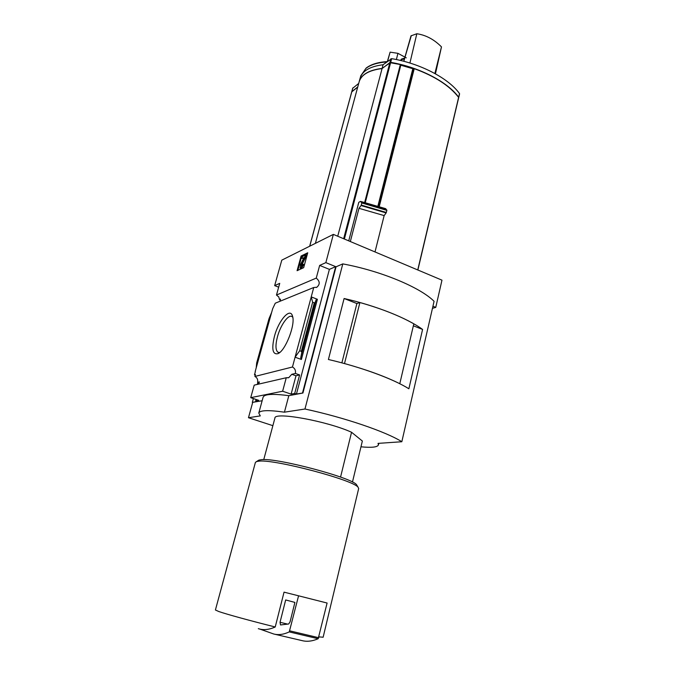 <?xml version="1.0" encoding="UTF-8"?>
<svg xmlns="http://www.w3.org/2000/svg" width="675" height="675" viewBox="0 0 675 675"><rect width="100%" height="100%" fill="white"/><g stroke="black" fill="none" stroke-linecap="round" stroke-linejoin="round"><path stroke-width="1.01" d="M280.412 299.843L279.484 299.489L278.724 296.781M279.897 301.312L280.479 299.084L279.484 299.489M301.362 351.346L314.272 302.881L312.635 302.248L311.226 296.89L295.085 357.202L299.7 350.747L301.362 351.346L301.793 352.418L300.721 357.775L301.404 359.471L317.385 299.295L311.226 296.89L313.74 287.499L275.282 303.193L272.675 308.694L256.23 367.748L256.669 362.914L268.988 318.743L271.662 312.339M255.369 371.587L254.475 374.777L255.437 374.532L254.897 376.448C257.2 377.722 258.095 379.688 257.588 382.354L259.082 382.86M255.285 375.055L254.475 374.777M255.184 371.52L256.23 367.748M256.07 399.457L255.665 400.925L257.285 401.465L252.315 402.41L253.378 398.562M274.438 336.344C271.46 348.95 272.599 354.729 277.847 353.7C285.297 351.135 295.684 324.532 292.511 316.119C290.216 307.015 278.556 320.406 274.438 336.344M301.404 359.471L295.085 357.202L292.461 367.006L254.897 376.448M257.842 382.438L257.293 384.421M286.259 377.738L282.631 391.222L250.729 397.668L254.205 385.138L286.259 377.738L288.773 377.646L291.794 374.296L295.38 373.452C295.903 370.55 294.933 368.407 292.461 367.006M257.588 382.354L259.453 381.915L257.951 384.269M250.729 397.668L258.711 400.343L255.665 400.925M313.74 287.499L316.853 287.246C320.169 284.251 319.967 281.197 316.254 278.108L276.48 295.043L278.336 296.637M276.48 295.043L279.737 283.348L274.657 285.626L281.787 260.153L333.357 234.385L325.848 262.634L319.655 265.418L316.254 278.108M352.46 482.06L362.357 441.045L351.548 432.262C327.468 421.217 274.539 411.573 274.936 417.985L263.756 459.599M357.75 86.948L351.793 91.623M358.703 83.43L352.763 88.214M458.696 97.554L458.654 97.208C447.601 81.945 419.47 67.196 390.698 62.362L382.109 68.403L383.079 64.741C369.951 66.42 362.289 70.917 360.104 78.241L359.21 81.54M459.439 94.036L459.515 93.58C448.495 78.241 420.415 63.467 391.669 58.649L383.079 64.741M382.109 68.403C369.006 70.04 361.353 74.495 359.159 81.742M458.536 97.833L458.62 97.377C449.651 85.784 434.86 76.216 414.239 68.673L413.193 69.289M379.266 206.491L414.239 68.673M348.739 240.865L358.788 202.331L360.534 201.386L385.67 208.659L386.876 210.381L386.134 212.929L384.151 215.595L375.005 251.935M378.354 206.196L413.302 68.858L400.216 65.028M432.937 306.239L435.755 307.387L441.973 280.159L333.357 234.385M350.333 241.54L358.973 208.313L384.151 215.595M360.534 201.386L361.825 202.981L361.066 205.537L358.973 208.313M258.306 628.653C263.309 630.349 268.954 629.792 275.231 626.974L284.048 592.144L285.188 592.439L284.048 592.144M258.247 460.468L255.412 462.4L215.409 609.989L218.725 611.499C226.462 614.225 250.948 620.949 275.231 626.974M282.631 391.222L291.119 394.124L295.996 375.773L291.794 374.296M262.145 400.731L252.315 402.41M258.803 412.957L263.115 397.204C264.322 394.09 272.894 393.584 288.824 395.677L284.428 412.18C268.464 409.911 259.909 410.198 258.778 413.041L260.288 415.901L248.468 417.724L272.877 425.672M360.965 446.808C371.782 447.846 377.603 447.196 378.447 444.867L378.034 443.382L401.827 441.737L434.076 301.295C420.247 287.398 381.004 270.945 342.79 263.891L336.057 266.794L302.932 393.01L288.824 395.677M302.932 393.01L296.443 394.031L329.392 269.367L319.655 265.418M291.119 394.124L294.705 393.432L296.443 394.031M295.38 373.452L299.607 374.937L294.705 393.432M299.7 350.747L312.635 302.248M314.272 302.881L315.039 302.636L316.17 299.675L317.385 299.295M297.076 270.7L303.674 267.663L307.733 252.779L301.109 256.011L297.076 270.7M278.665 287.187L274.657 285.626M252.669 402.528L248.468 417.724M329.392 269.367L335.686 266.642L325.848 262.634M335.686 266.642L302.543 392.875M435.755 307.387L432.456 308.348M342.79 263.891L304.965 409.016L284.428 412.18M413.353 325.806L422.584 329.442L408.873 388.775C393.23 378.903 361.083 367.048 328.404 359.497L344.107 298.51L356.906 303.556M422.584 329.442C407.557 318.288 376.22 305.741 344.107 298.51M401.827 441.737C386.362 431.865 344.621 417.547 304.965 409.016M341.871 362.863L356.881 303.564L359.902 302.527C381.78 308.745 399.76 315.849 413.817 323.84L399.794 383.712C385.265 376.473 366.837 369.748 344.503 363.555L359.902 302.527M292.773 317.25L291.971 316.541C288.343 314.128 280.479 325.24 277.442 336.808C275.316 345.161 275.51 350.325 278.016 352.308L279.695 352.502M297.861 270.337L301.717 256.264L301.109 256.011M301.717 256.264L307.555 253.42M303.784 258.044L301.86 258.424L303.986 257.656L300.417 264.642L300.257 268.017L301.143 267.612L303.151 264.246L302.417 264.262L301.084 266.017L301.143 264.718L305.674 254.981L302.366 256.593L301.86 258.424M303.151 264.246L303.775 264.499L301.767 267.857L299.987 268.059M301.48 265.832L301.767 264.971L301.143 264.718M305.674 254.981L306.298 255.234L305.792 257.082L301.767 264.971M305.792 257.082L305.176 256.829M295.996 375.773L299.607 374.937M318.971 636.888L323.139 637.225M256.323 461.59L259.327 461.109C275.805 459.363 354.316 480.288 358.155 487.358L358.653 488.616M258.888 460.097L261.79 459.624C277.712 457.895 352.839 477.925 356.619 484.827L357.117 485.646M340.563 477.082L351.548 432.262M285.188 592.439L298.569 595.806L289.254 631.91C283.584 634.534 278.404 635.226 273.704 633.994L259.605 628.999M274.624 634.205L301.987 640.6C306.923 641.883 312.314 641.267 318.17 638.736L327.097 603.028L298.569 595.806M280.513 624.957L280.041 622.291L285.677 599.948L294.907 602.421L290.056 621.869L288.698 623.987L280.513 624.957M357.708 87.109L351.776 91.859M364.686 202.365L400.343 64.547L389.863 62.632L382.067 68.572C368.93 70.217 361.277 74.672 359.1 81.953L315.385 243.371M337.728 236.225L382.067 68.572M406.299 57.856L397.929 53.333L390.108 52.144L387.382 61.442M387.593 61.282L390.108 52.144M396.385 59.552L397.929 53.333M435.451 73.82L441.484 46.887C434.118 39.445 425.9 35.066 416.829 33.75L410.999 35.851L403.743 61.273M411.303 35.615L403.819 61.298M441.484 46.887L434.869 73.499M409.911 63.037L416.829 33.75M400.646 60.505L401.456 59.079M400.68 60.379L399.988 60.345M351.894 91.403L352.848 87.919M458.654 97.208L459.515 93.58M390.698 62.362L391.669 58.649M389.905 62.463L390.884 58.759M417.741 269.941L458.62 97.377M300.881 268.27L300.257 268.017M301.767 267.857L301.143 267.612M300.721 357.775L316.17 299.675M301.793 352.418L315.039 302.636M318.769 637.723L289.853 630.872M318.17 638.736L289.254 631.91M287.626 624.113L280.041 622.291M361.066 205.537L386.134 212.929M361.285 205.082L386.345 212.482M361.825 202.981L386.876 210.381M361.808 202.652L386.859 210.043M309.741 246.189L351.852 91.564M344.385 239.034L390.656 62.522M343.659 238.722L389.863 62.632M360.425 77.212L360.813 75.769L365.951 68.378C370.71 64.699 377.629 62.564 386.707 61.965M368.972 66.395C373.587 63.712 379.628 62.134 387.104 61.661M377.907 206.061L412.898 68.445M365.31 202.517L400.891 64.893M364.77 202.39L400.334 64.943M400.798 59.923L404.443 58.835M288.773 377.646L287.896 377.848M316.853 287.246L316.246 287.499M351.802 91.538L352.755 88.054M458.73 97.478L459.591 93.842M378.81 443.323L378.447 444.867M278.623 352.527L278.016 352.308M278.733 353.211L277.847 353.7M323.131 637.251L358.678 488.531M356.619 484.827L358.155 487.358M309.665 246.223L351.759 91.699M417.876 270L458.688 97.639M387.18 61.602C378.034 62.168 371.014 64.336 366.12 68.091L360.813 75.769M378.397 206.213L413.302 68.858M401.363 59.122L404.663 58.058"/></g></svg>
